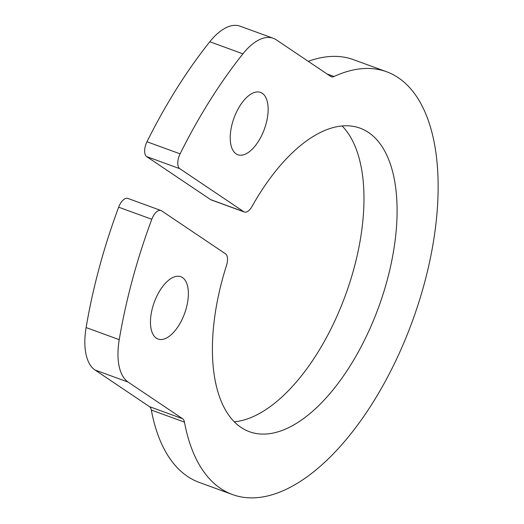 <?xml version="1.0" encoding="UTF-8"?>
<svg xmlns="http://www.w3.org/2000/svg" width="524" height="524" viewBox="0 0 524 524"><rect width="100%" height="100%" fill="white"/><g stroke="black" fill="none" stroke-linecap="round" stroke-linejoin="round"><path stroke-width="0.79" d="M235.459 114.343A33.176 16.172 110 0 0 237.811 154.737A33.176 16.172 110 0 0 264.371 129.114A33.176 16.172 110 0 0 260.546 92.407A33.176 16.172 110 0 0 235.459 114.343M330.723 76.445L276.286 39.824A57.692 28.119 110 0 0 273.266 38.285A57.692 28.119 110 0 0 242.926 53.834A337.508 164.503 110 0 0 180.099 153.846A11.541 5.626 110 0 0 179.804 168.689L243.726 211.689A11.541 5.626 110 0 0 244.328 211.997A11.541 5.626 110 0 0 252.051 206.41A161.543 78.738 -70 0 1 360.106 128.17A161.543 78.738 -70 0 1 378.728 306.913A161.543 78.738 -70 0 1 249.404 431.697A161.543 78.738 -70 0 1 226.525 265.386A11.541 5.626 110 0 0 225.497 253.812L161.575 210.818A11.541 5.626 110 0 0 160.973 210.51A11.541 5.626 110 0 0 151.79 219.274A337.508 164.503 110 0 0 119.243 339.657A57.692 28.119 110 0 0 128.164 382.107L182.601 418.728A11.541 5.626 -70 0 1 184.461 422.128A225.006 109.673 110 0 0 232.433 494.532A225.006 109.673 110 0 0 412.558 320.721A225.006 109.673 110 0 0 386.62 71.762A225.006 109.673 110 0 0 334.024 76.511A11.541 5.626 -70 0 1 331.325 76.753A11.541 5.626 -70 0 1 330.723 76.445M155.7 298.647A33.176 16.172 110 0 0 158.058 339.048A33.176 16.172 110 0 0 184.612 313.418A33.176 16.172 110 0 0 180.787 276.711A33.176 16.172 110 0 0 155.7 298.647M242.926 53.834L209.803 41.75A337.508 164.503 110 0 0 146.969 141.762L180.099 153.846M209.803 41.75A57.692 28.119 -70 0 1 240.136 26.2L273.266 38.285M184.461 422.128L151.331 410.05A225.006 109.673 110 0 0 199.303 482.447L232.433 494.532M386.62 71.762L353.49 59.677A225.006 109.673 110 0 0 308.289 61.354M151.331 410.05A11.541 5.626 110 0 0 149.471 406.644L182.601 418.728M128.164 382.107L95.04 370.023L149.471 406.644M95.04 370.023A57.692 28.119 -70 0 1 86.113 327.572L119.243 339.657M151.79 219.274L118.66 207.19A337.508 164.503 110 0 0 86.113 327.572M118.66 207.19A11.541 5.626 -70 0 1 127.843 198.426L160.973 210.51M342.133 125.983A161.543 78.738 -70 0 1 345.598 294.829A161.543 78.738 -70 0 1 234.241 421.8M244.328 211.997L211.198 199.913A11.541 5.626 -70 0 1 210.596 199.605L243.726 211.689M179.804 168.689L146.674 156.604L210.596 199.605M146.674 156.604A11.541 5.626 -70 0 1 146.969 141.762M327.022 73.956L334.024 76.511"/></g></svg>
